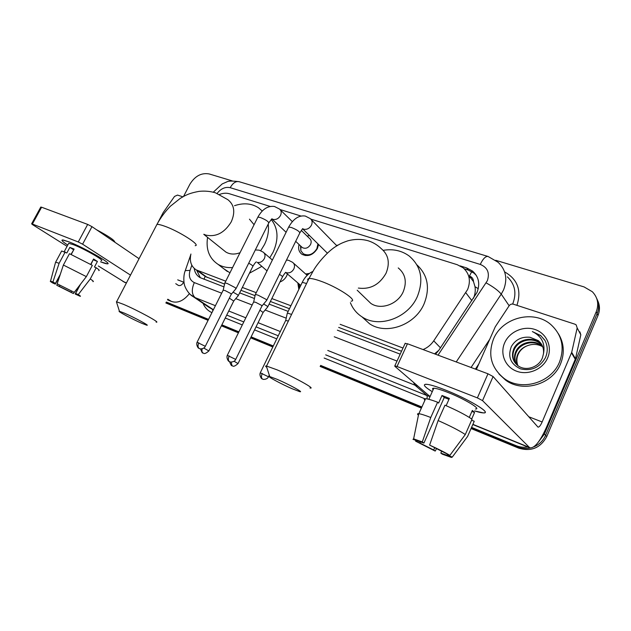 <?xml version="1.0" encoding="UTF-8"?>
<svg xmlns="http://www.w3.org/2000/svg" width="631" height="631" viewBox="0 0 631 631"><rect width="100%" height="100%" fill="white"/><g stroke="black" fill="none" stroke-linecap="round" stroke-linejoin="round"><path stroke-width="0.95" d="M287.428 273.972L286.695 275.873C285.173 278.815 282.925 280.858 279.951 281.986M298.834 289.432L297.824 282.909M318.56 244.481L317.425 248.472C313.165 255.105 308.023 257.062 302.004 254.332C298.952 252.037 297.966 248.756 299.062 244.512M473.439 298.321L473.731 297.658C475.159 294.054 475.585 290.402 475.001 286.703L473.487 281.592C473.4 278.839 472.059 276.977 469.464 276.015L471.767 271.59M423.07 349.574C427.463 347.736 431.02 344.826 433.734 340.843L467.595 289.55C471.002 280.795 469.496 273.538 463.099 267.789L457.246 264.704L310.846 219.107M469.133 275.913L473.487 281.592M204.01 279.257L205.146 276.449L224.581 284.092M240.932 290.292L255.074 295.663M270.391 301.476L289.463 308.717M338.681 327.394L401.529 351.246M434.53 353.849L438.821 350.3M190.917 254.025C189.363 261.202 191.122 266.487 196.209 269.879L225.748 281.181M242.351 287.444L256.249 292.689M271.827 298.558L290.907 305.751M340.141 324.318L403.012 348.02M270.242 206.463L229.518 193.78C226.411 192.857 223.098 193.07 219.58 194.427M301.082 216.07L280.03 209.508M305.641 273.98L309.348 273.428M336.481 245.435L338.129 245.049M307.123 236.089L309.482 235.544M527.768 446.977C523.706 447.6 519.802 447.158 516.063 445.652L517.357 446.89L471.302 427.96L517.357 446.89C521.506 448.554 525.812 448.917 530.261 447.978C525.812 448.917 521.506 448.554 517.357 446.89L518.643 448.12L471.049 428.536M421.634 407.547L320.406 365.941L421.634 407.547M273.057 346.474L250.886 337.364L273.057 346.474M238.652 332.34L221.623 325.336L238.652 332.34M208.309 319.87L166.111 302.525L208.309 319.87M495.737 260.295L584.054 286.908L592.335 291.727C597.77 297.477 599.071 304.15 596.24 311.746L544.443 433.994L545.602 435.303C543.22 440.675 539.292 444.532 533.81 446.866C539.292 444.532 543.22 440.675 545.602 435.303L597.107 313.639L545.602 435.303L546.746 436.597C540.452 448.002 531.081 451.843 518.643 448.12M596.658 298.345C599.079 303.251 599.229 308.354 597.107 313.639C599.229 308.354 599.079 303.251 596.658 298.345M597.518 300.293C599.931 305.183 600.081 310.263 597.975 315.524L546.746 436.597M421.382 408.099L320.162 366.453M272.813 346.971L250.649 337.853M238.408 332.821L221.386 325.817M208.072 320.335L165.882 302.975M435.524 354.22L438.813 350.308L476.973 292.484C480.294 283.903 478.819 276.764 472.54 271.062L466.601 267.899L460.173 265.896M464.227 268.782L468.107 269.997L474.023 273.144L476.35 275.439M544.443 433.994L538.219 442.276M183.558 196.438L189.86 184.291C194.963 176.033 201.384 172.578 209.137 173.935L232.263 180.9M516.063 445.652L471.562 427.376M421.887 406.979L320.658 365.42M273.302 345.977L251.13 336.875M238.889 331.851L221.867 324.855M208.545 319.389L166.347 302.06M194.206 268.396C194.805 272.537 196.73 275.597 199.988 277.569L223.95 286.876M239.654 292.871L254.443 298.51M269.106 304.11L288.17 311.391M337.364 330.171L400.188 354.157M200.35 277.774L196.691 270.234M493.545 338.95C502.15 317.59 533.676 309.285 550.934 324.642C561.976 334.887 564.832 347.365 559.508 362.06C551.328 382.978 521.466 391.543 504.279 378.576C491.178 367.991 487.605 354.788 493.545 338.95M558.364 333.681C564.059 343.059 564.8 353.092 560.596 363.764C552.464 384.579 522.744 393.081 505.636 380.162L498.947 373.923M547.645 357.903C542.857 369.316 528.194 375.571 516.75 371.265C505.226 367.124 499.72 353.802 504.65 342.838C509.406 331.819 523.422 325.541 534.907 329.461C546.462 333.215 552.606 346.561 547.645 357.903M529.977 337.277C521.687 336.504 515.488 339.588 511.362 346.522C507.521 356.752 510.582 364.205 520.543 368.875C531.349 371.312 539.631 367.621 545.373 357.809C547.96 351.877 547.842 346.111 545.01 340.519L540.68 335.542L532.351 331.559C541.761 336.276 545.46 343.69 543.465 353.817C544.064 348.454 542.329 344.045 538.251 340.582L529.977 337.277L538.251 340.582M542.195 345.504L540.278 343.635C532.217 336.702 518.39 340.283 514.344 349.416C512.183 354.37 512.553 359.023 515.472 363.369M542.013 345.133L539.82 342.941C531.744 336 517.893 339.588 513.831 348.738C511.149 355.561 512.53 361.208 517.972 365.696C525.662 371.62 538.835 367.423 542.439 357.793L543.465 353.817M542.818 347.011L542.1 346.38C534.094 339.486 520.37 343.027 516.355 352.098C514.446 356.334 514.525 360.498 516.608 364.576M542.684 346.624L541.643 345.701C533.629 338.792 519.873 342.341 515.858 351.428C513.879 355.845 514.028 360.127 516.308 364.284M517.893 365.641L517.546 364.639C516.497 361.224 516.686 357.824 518.114 354.441C520.039 350.26 523.217 347.318 527.658 345.614C523.06 347.255 519.794 350.071 517.846 354.078C516.126 357.816 516.032 361.587 517.562 365.388M527.658 345.614C532.919 343.69 537.943 344.069 542.723 346.734M541.398 344.076L538.424 340.85M544.774 340.141L540.822 335.755L532.351 331.559M444.918 389.84C466.025 398.003 489.688 411.751 484.671 412.745C483.259 413.195 479.883 412.587 474.544 410.907L483.393 412.903C492.701 413.707 468.107 398.792 444.918 389.84C437.48 386.929 431.856 385.147 428.047 384.476C422.029 383.743 423.433 386.148 432.259 391.685C424.608 386.929 422.533 384.453 426.035 384.263C429.403 384.397 435.698 386.251 444.918 389.84M476.373 369.466L495.264 326.795L509.154 305.727C510.258 304.284 511.67 303.779 513.397 304.197L574.944 324.192L576.182 324.894L577.176 327.946L571.702 352.327L575.48 358.763L546.556 427.14C540.057 441.605 534.473 448.491 529.788 447.805L482.534 400.614L477.383 397.893L487.984 373.797L493.095 376.541L537.983 427.116C539.126 427.29 540.522 425.578 542.147 421.973L571.702 352.327M579.842 331.796L580.828 334.809L575.48 358.763M405.078 343.524L407.468 343.753L397.025 366.501L477.383 397.893M397.025 366.501L394.817 365.862L394.856 366.319L430.066 396.56M407.468 343.753L487.984 373.797M429.616 445.1L449.879 455.361C445.186 452.537 438.435 449.122 429.616 445.1L438.127 420.554L444.973 405.189C457.128 410.465 466.143 415.159 472.027 419.252L465.307 434.546L449.879 455.361M448.018 454.549L447.024 455.298L440.817 453.105L441.605 451.315M448.972 399.313L444.248 397.498L423.898 443.065L412.966 439.342L413.628 438.853L422.289 441.929L423.898 443.065M424.671 400.062C423.851 399.092 424.166 398.642 425.609 398.713C427.81 398.871 431.801 400.038 437.598 402.207L438.608 403.083L442.008 395.495L445.573 396.86L449.367 398.421L446.133 405.686M433.111 389.777C432.188 388.735 432.416 388.215 433.812 388.223C436.289 388.325 440.888 389.69 447.608 392.308C464.321 398.776 482.084 409.527 475.388 408.983M447.758 455.14L452.269 457.104L467.587 436.439L474.244 421.263L471.609 420.191M474.244 421.263L473.778 422.32M467.587 436.439L466.916 437.346M418.022 414.835C417.186 413.968 417.43 413.581 418.739 413.699L418.858 413.707C421.011 413.975 424.978 415.237 430.76 417.493L422.289 441.929M437.598 402.207L430.76 417.493M452.269 457.104L451.362 457.428L442.292 454.162L440.817 453.105M434.649 447.836L433.686 450.006L435.193 451.07L436.486 448.728M435.193 451.07L415.577 441.156L419.907 443.041L420.483 441.755M415.703 440.525L415.577 441.156M433.686 450.006L419.907 443.041M471.688 419.008L474.551 412.5L472.335 410.434L469.275 417.406M438.127 420.554C450.282 425.925 459.336 430.587 465.307 434.546M442.008 395.495L444.248 397.498M471.893 411.436L474.551 412.5M277.175 379.341L269.752 376.573C265.951 375.784 281.158 384.011 292.256 388.791L299.638 391.614C304.631 392.979 288.935 384.374 277.175 379.341M266.763 367.368C265.406 366.335 265.257 365.87 266.314 365.98L277.112 369.853C294.022 376.975 316.604 389.501 309.955 387.978M366.327 299.047L370.791 303.361C380.611 310.381 397.767 304.394 403.209 291.798C407.113 281.915 405.457 273.957 398.24 267.93M383.23 250.333C393.026 248.701 401.655 250.578 409.117 255.957C421.169 266.258 423.906 279.801 417.328 296.602C408.052 318.19 378.797 328.514 361.957 316.833C356.594 313.347 352.737 308.638 350.394 302.699M416.957 264.894C427.913 275.179 430.263 288.225 424.008 304.039C414.946 325.249 386.18 335.306 369.545 323.758L362.257 317.109M124.212 313.071L119.44 311.28C116.325 310.641 132.534 319.318 141.896 323.34L146.668 325.17C150.785 326.314 134.064 317.283 124.212 313.071M116.711 302.691L116.577 301.807L123.368 304.284C137.566 310.247 161.607 323.387 156.102 322.094M254.072 224.707L249.458 219.162M234.519 205.69C243.613 202.654 251.627 203.363 258.568 207.82L262.244 210.999M268.214 224.1C269.082 230.796 267.828 237.627 264.444 244.591L260.761 250.673M271.196 219.485C278.224 228.406 278.855 239.307 273.105 252.195L269.76 257.803M223.453 250.113L225.89 252.061C230 254.459 234.708 254.679 240.017 252.731M232.571 267.576C227.128 267.923 222.293 266.858 218.074 264.365C209.263 258.473 205.761 249.474 207.567 237.366M261.691 266.44L249.434 273.207M229.936 272.829L223.429 268.483M266.653 300.443L266.116 299.386L258 295.134L255.381 294.44L255.247 294.882M235.749 359.284L261.904 306.082L261.502 305.341L255.634 302.281L253.623 302.02M300.53 245.893L300.861 250.744L303.314 253.788C308.614 256.194 313.142 254.474 316.896 248.638L317.914 243.85M301.429 246.745L302.352 247.612C305.546 249.071 308.283 248.03 310.555 244.505C311.651 241.902 311.272 239.851 309.435 238.352L301.326 230.418M235.947 288.801L235.3 287.697L227.294 283.516L224.896 282.877L224.77 283.28M205.367 346.182L231.261 294.298L230.78 293.518L224.991 290.512L223.145 290.268M291.585 314.412L287.357 313.063L287.223 313.481M288.375 321.037L285.677 320.485M307.912 274.627L306.682 274.911M267.654 307.06L267.126 306.09L263.64 303.984M238.084 363.456L263.103 312.479L259.909 310.144M298.881 283.816L299.339 288.391M300.08 284.841L300.758 285.472M238.21 295.765L237.579 294.748L233.068 292.145M208.932 350.82L233.722 301.042L229.337 298.155M69.181 241.933C83.789 247.533 111.237 263.151 107.743 263.742C107.01 264.05 104.62 263.403 100.55 261.81L107.294 263.829C113.438 264.492 84.743 247.904 69.181 241.933L63.242 240.017C60.584 239.701 62.09 241.381 67.762 245.057C62.729 241.807 60.97 240.103 62.493 239.946L69.181 241.933M157.868 222.719L163.192 212.576L174.535 196.415L177.532 195.082L182.872 196.817M189.41 293.644C183.487 300.948 177.477 303.535 171.38 301.405L167.799 299.22M124.828 282.388L98.341 265.99M130.499 275.124L82.598 244.189L78.276 241.973L87.677 224.415L91.976 226.647L139.057 258.702M40.755 207.126L41.599 207.22L32.394 224.044L78.276 241.973M32.394 224.044L31.621 223.816L32.449 224.573L67.075 246.335M41.599 207.22L87.677 224.415M175.749 283.682L178.415 285.441C180.371 285.993 182.13 284.912 183.692 282.191L183.913 281.765M57.161 283.8L74.261 292.334L57.161 283.8L63.384 265.036L69.465 253.701L92.339 265.343L86.352 276.63L74.261 292.334M90.967 264.539L93.199 259.688M80.531 284.202L75.617 293.462L76.769 294.559L75.192 294.03L80.129 284.715M90.872 264.484L92.607 260.808M61.349 251.556L61.649 250.996L66.831 252.992L69.844 247.384L74.119 249.087L71.224 254.482M68.416 243.834L68.708 243.29L73.606 244.757C84.838 249.064 105.59 261.053 101.189 260.603M75.617 293.462L78.244 294.598L90.265 278.981L96.204 267.749L94.453 267.039L97.411 261.455L93.562 259.01L90.706 264.389M96.204 267.749C98.996 269.642 99.848 270.581 98.759 270.581M90.265 278.981C93.088 280.811 93.98 281.694 92.923 281.631M55.433 262.741L55.623 262.196L59.125 263.269L52.917 281.97L55.457 283.398L60.276 274.406M65.19 251.982L59.125 263.269M78.244 294.598C80.295 295.852 80.934 296.412 80.137 296.278L75.192 294.03M71.555 291.151L70.995 292.2L73.401 293.565L79.908 285.133M73.401 293.565L56.774 285.275L59.322 286.379L59.882 285.322M57.247 283.855L56.774 285.275M59.921 275.471L55.291 284.108L52.744 282.996C50.527 281.671 49.794 281.055 50.535 281.15L52.917 281.97M70.995 292.2L59.322 286.379M55.291 284.108L53.99 282.917L55.457 283.398M96.488 229.716C108.658 236.215 114.779 240.379 114.834 242.209M63.384 265.036L86.352 276.63M71.177 254.459L73.164 250.87M71.003 254.38L73.748 249.773M69.844 247.384L73.511 249.695M93.443 259.862L97.411 261.455M471.878 300.671L465.812 292.76M475.001 286.703L478.266 288.667M440.47 347.823L433.734 340.843M207.268 277.514L197.921 270.691M471.183 277.971L469.007 277.285M597.975 315.524L596.24 311.746M468.107 269.997L466.601 267.899M438.024 355.158L487.321 280.763C489.924 272.939 487.574 267.489 480.262 264.413L230.205 187.691C225.314 186.65 220.96 188.551 217.151 193.401M480.262 264.413C482.999 258.734 485.602 256.091 488.063 256.47L498.08 262.259C505.952 269.752 507.774 278.973 503.562 289.913L501.243 294.125L509.138 305.751M504.611 271.898C517.625 279.281 521.727 290.426 516.923 305.341M512.656 304.047L512.782 303.756C516.828 293.163 515.03 284.202 507.371 276.867M478.795 364L475.411 369.103M424.781 398.745L324.153 358.045M276.749 338.871L254.553 329.887M242.304 324.933L225.259 318.04M211.929 312.637C207.828 310.752 204.87 307.66 203.056 303.361M417.903 386.117L414.89 385.139L427.163 395.629L430.05 396.583M486.154 282.877C493.426 286.947 498.458 290.694 501.243 294.125L456.229 361.949M471.065 367.487L489.735 339.289M215.408 305.696L195.129 297.619L213.396 309.726M191.832 265.249L190.049 270.423C188.417 276.299 189.836 280.353 194.316 282.601C191.406 289.392 191.674 294.401 195.129 297.619L190.381 294.582M208.435 307.005L212.292 309.277L212.939 310.633M413.542 382.37L414.89 385.139L327.757 350.442M280.306 331.543L258.087 322.693M245.822 317.811L228.761 311.012M226.734 315.082L243.787 321.936M256.044 326.866L278.247 335.787M325.667 354.843L427.163 395.629L427.092 398.918M194.316 282.601L221.678 293.194M235.742 298.637L252.155 304.986M265.138 310.018L286.214 318.174M334.241 336.765L397.017 361.066M184.938 271.582L185.285 270.581L190.049 270.423M213.286 192.187L222.175 183.944L226.655 181.973C228.272 180.892 232.437 180.805 239.157 181.704C235.82 181.002 232.839 182.998 230.205 187.691M472.887 424.347L529.109 447.308M528.715 416.736L542.147 421.973M575.298 359.339L571.512 352.91M493.095 376.541L482.534 400.614M580.828 334.809L577.176 327.946M358.353 288.067C370.287 289.653 379.523 284.707 386.054 273.223C390.187 262.914 388.53 254.679 381.092 248.496C377.441 244.978 373.221 242.43 368.449 240.853C361.815 238.952 354.953 238.944 347.847 240.829C340.574 243.337 339.462 244.3 335.597 246.603C327.11 251.935 317.511 263.608 313.844 269.823L308.985 278.531C307.715 278.744 307.392 279.407 308.023 280.519M351.112 301.184C358.518 300.829 337.183 286.75 320.02 280.913C314.703 279.068 311.028 278.279 308.985 278.531L266.566 366.019M203.868 234.259L205.745 235.079C215.968 237.303 224.462 232.894 231.246 221.86C235.458 212.19 234.33 204.799 227.854 199.68L215.526 192.834C210.218 191.248 204.712 190.767 199.01 191.374C190.128 192.991 186.886 194.805 184.536 195.925L180.308 198.331L170.37 206.234C165.18 211.503 160.7 217.569 156.938 224.423L156.283 225.677M195.184 245.68C201.368 245.459 178.549 230.875 164.076 225.985C160.574 224.762 158.2 224.242 156.938 224.423L116.577 301.807M229.195 355.876C228.043 358.589 228.106 360.506 229.4 361.618L230.07 361.894C229.313 362.162 234.44 362.541 235.678 359.418L227.294 355.332M253.749 301.76L227.357 355.198C225.961 358.077 228.903 361.894 228.753 361.24L229.629 361.737M302.714 228.793L303.913 229.274C307.076 229.716 309.592 228.359 311.438 225.22C312.621 222.427 312.235 220.227 310.271 218.626L305.333 216.062C298.968 215.061 293.415 218.736 288.675 227.073L288.391 227.657M266.834 300.064L299.662 233.249C300.088 231.829 297.327 229.913 291.388 227.491L288.675 227.073L255.381 294.44M198.82 342.775C197.684 345.425 197.787 347.31 199.12 348.438L199.782 348.714C199.041 348.975 204.073 349.353 205.304 346.309L197.077 342.278M286.103 232.287L271.874 218.87L273.215 219.446C276.252 219.864 278.689 218.531 280.519 215.455C281.702 212.702 281.339 210.549 279.43 209.003L274.453 206.479C267.867 205.619 262.338 209.169 257.874 217.127L257.606 217.663M236.12 288.454L268.648 223.232C268.964 221.812 266.195 219.904 260.366 217.514L257.874 217.127L224.896 282.877M262.267 373.418C261.147 376.068 261.179 377.922 262.354 378.971L263.009 379.239C262.275 379.507 267.276 379.854 268.475 376.786L260.272 372.818M285.796 320.24L260.335 372.692C258.962 375.579 261.991 379.318 261.739 378.616L262.559 379.073M306.563 283.532L302.281 282.333L302.06 282.791M231.159 362.091L232.003 365.688L232.65 365.956C233.486 366.785 235.276 365.996 238.021 363.574L234.085 361.255M229.542 361.697C232.303 368.33 231.743 364.513 231.916 365.649L232.216 365.799M285.717 272.426L286.616 272.781C289.637 273.294 292.043 272.024 293.841 268.964C295.032 266.093 294.598 263.868 292.539 262.283L288.643 260.327L286.506 260.035M267.82 306.729L282.333 277.135C283.027 276.859 282.073 275.936 279.462 274.375M202.196 348.785C201.668 350.82 201.92 352.216 202.953 352.981L203.592 353.242C204.412 354.054 206.179 353.281 208.885 350.931L203.774 348.067M200.548 348.872C203.087 355.592 202.788 351.838 202.866 352.942L203.174 353.084M267.031 270.873L257.322 262.393C260.232 262.875 262.567 261.62 264.342 258.631C265.533 255.807 265.13 253.63 263.135 252.1L259.207 250.16L255.326 249.947M238.36 295.466L252.755 266.534C253.417 266.156 252.077 265.036 248.724 263.182M122.927 281.442L126.452 282.885M167.57 299.67L170.102 300.703M177.705 279.856L183.692 282.191M91.976 226.647L82.598 244.189M205.564 276.709L196.209 269.879M474.023 273.144L472.54 271.062M190.728 254.821L185.285 270.581C182.88 276.275 184.094 284.542 184.504 284.865C184.205 285.157 187.517 293.73 193.394 296.791L208.325 306.934M488.063 256.47L239.157 181.704M539.82 342.941L540.278 343.635M541.643 345.701L542.1 346.38M504.279 378.576L505.636 380.162M472.808 424.529L529.788 447.805M405.236 343.185L394.817 365.862M447.024 455.298L447.458 454.312M428.828 399.313L433.812 388.223M418.858 413.707L425.609 398.713M413.628 438.853L418.739 413.699M269.752 376.573L266.314 365.98M361.957 316.833L369.545 323.758M370.791 303.361L357.185 290.221M119.44 311.28L116.419 301.784M218.074 264.365L227.381 271.519M225.89 252.061L203.797 234.346M336.851 245.814L311.367 219.746M262.054 305.869L266.605 300.443M327.347 253.134L302.667 228.848M299.954 232.658L302.683 228.596M253.717 301.768L255.342 294.448M292.311 221.607L280.409 209.957M231.403 294.101L235.907 288.801M199.23 348.501L198.481 348.06C198.568 348.651 195.776 344.928 197.14 342.152L223.264 290.031M303.314 253.788L305.223 255.571M300.884 246.232L300.861 250.744M302.352 247.612L295.694 241.334M268.909 222.696L271.929 218.76M223.232 290.039L224.857 282.885M312.85 271.448C308.275 273.546 304.757 277.175 302.281 282.333L287.357 313.063M285.772 320.24L287.31 313.071M268.538 376.66L269.279 375.114M306.761 274.982L307.723 274.8M307.163 275.345L293.502 263.143M285.662 272.284C285.606 273.184 286.316 270.66 282.538 276.717M263.237 312.29L267.615 307.068M299.378 284.242L299.394 288.288M300.774 285.441L285.677 272.474M272.379 260.051L263.987 252.834M256.328 261.881C256.178 262.583 256.446 260.595 252.944 266.156M233.841 300.869L238.171 295.765M124.26 282.152L126.381 283.019M167.499 299.812L171.38 301.405M40.818 207.015L31.621 223.816M64.22 251.635L68.708 243.29M55.623 262.196L61.649 250.996M50.535 281.15L55.583 262.196"/></g></svg>
